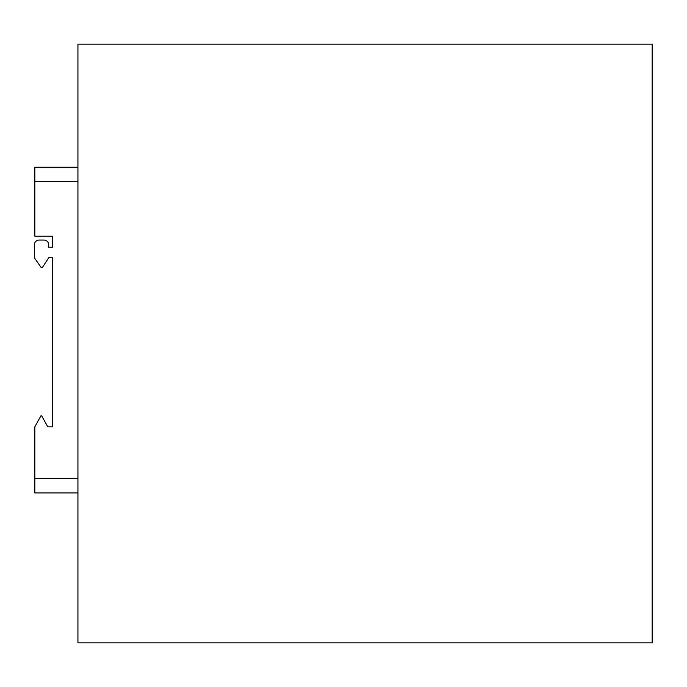 <?xml version="1.0" encoding="UTF-8"?>
<svg xmlns="http://www.w3.org/2000/svg" width="687" height="687" viewBox="0 0 687 687"><rect width="100%" height="100%" fill="white"/><g stroke="black" fill="none" stroke-linecap="round" stroke-linejoin="round"><path stroke-width="1.03" d="M652.169 642.834L77.932 642.834L77.932 44.166L652.169 44.166L652.169 642.834L652.169 44.166L652.65 44.166L652.65 642.834L652.169 642.834M77.932 478.556L34.831 478.556L34.831 426.833L40.937 415.815L41.658 415.815L47.764 426.833L52.547 426.833L52.547 257.771L48.717 257.771L42.491 267.346L41.057 267.346L34.35 257.771L34.35 244.838A4.792 4.792 0 0 1 39.142 240.055L43.925 240.055A4.792 4.792 0 0 1 48.717 244.838L48.717 247.234L52.547 247.234L52.547 236.216L34.831 236.216L34.831 167.25L77.932 167.25M77.932 181.617L34.831 181.617M77.932 492.923L34.831 492.923L34.831 478.556M52.547 257.771L48.717 257.771M34.35 257.771L34.35 244.838M39.142 240.055L43.925 240.055M48.717 244.838L48.717 247.234L52.547 247.234"/></g></svg>
